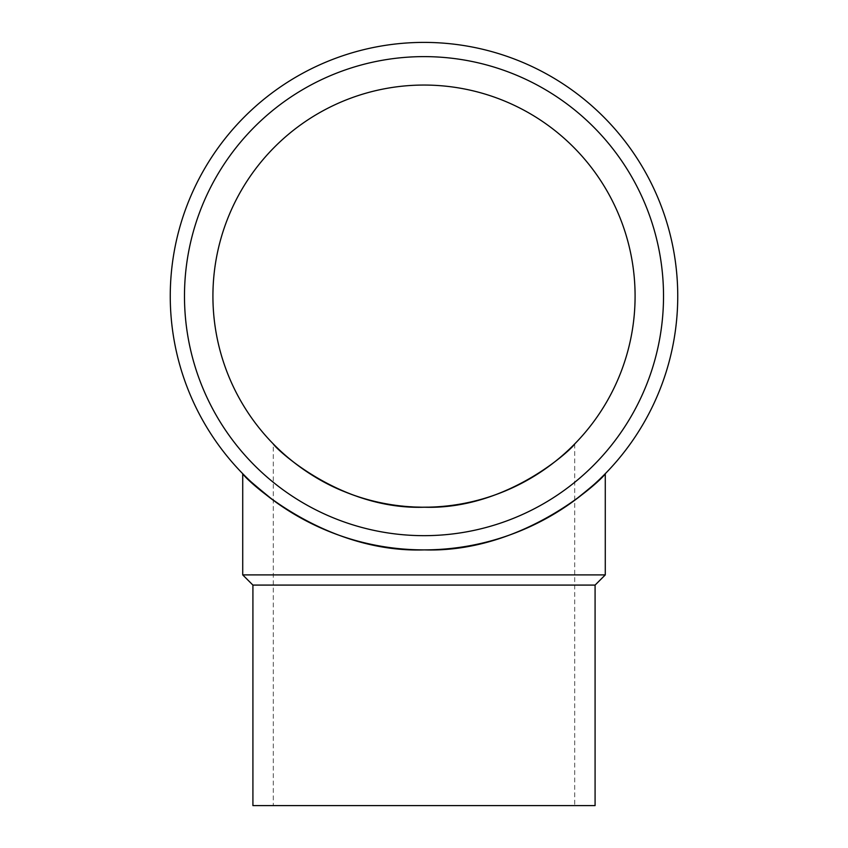 <?xml version="1.0" encoding="UTF-8"?>
<svg xmlns="http://www.w3.org/2000/svg" width="848" height="848" viewBox="0 0 848 848"><rect width="100%" height="100%" fill="white"/><g stroke="black" fill="none" stroke-linecap="round" stroke-linejoin="round"><path stroke-width="0.64" stroke-dasharray="4.24 3.18" d="M273.289 500.278C304.517 524.138 360.04 550.257 423.555 549.886C486.763 550.638 543.716 524.17 574.711 500.278M604.306 474.668L604.953 474.021M605.281 574.902L242.719 574.902M595.084 585.088L252.916 585.088M595.084 805.6L252.916 805.6M273.289 805.6L574.711 805.6L273.289 805.6L273.289 443.939L274.074 444.734M184.482 296.143A239.518 239.518 0 0 0 543.759 503.574A239.518 239.518 0 0 0 543.759 88.711A239.518 239.518 0 0 0 184.482 296.143A239.518 239.518 0 0 0 543.759 503.574A239.518 239.518 0 0 0 543.759 88.711A239.518 239.518 0 0 0 184.482 296.143A239.518 239.518 0 0 0 543.759 503.574A239.518 239.518 0 0 0 543.759 88.711A239.518 239.518 0 0 0 184.482 296.143M170.257 296.143A253.743 253.743 0 0 0 550.871 515.891A253.743 253.743 0 0 0 550.871 76.394A253.743 253.743 0 0 0 170.257 296.143M212.912 296.143A211.088 211.088 0 0 0 424 507.221A211.088 211.088 0 0 0 635.088 296.143A211.088 211.088 0 0 0 424 85.054A211.088 211.088 0 0 0 212.912 296.143M343.832 491.405C386.349 510.602 451.104 512.658 496.303 494.458C540.897 478.781 570.693 448.126 574.435 444.204M574.711 443.939L574.711 805.6"/><path stroke-width="1.27" d="M604.953 474.021L605.281 473.693C604.613 477.106 526.078 553.214 424.382 549.886C321.911 553.447 243.344 476.989 242.719 473.693C243.397 475.442 253.584 484.303 273.289 500.278M574.711 500.278C590.844 487.547 600.713 479.014 604.306 474.668M242.719 473.693L242.719 574.902L605.281 574.902L605.281 473.693M605.281 574.902L595.084 585.088L252.916 585.088L242.719 574.902M252.916 585.088L252.916 805.6L595.084 805.6L595.084 585.088M635.088 296.143A211.088 211.088 0 0 1 318.456 478.94A211.088 211.088 0 0 1 318.456 113.335A211.088 211.088 0 0 1 635.088 296.143M184.482 296.143A239.518 239.518 0 0 0 543.759 503.574A239.518 239.518 0 0 0 543.759 88.711A239.518 239.518 0 0 0 184.482 296.143M170.257 296.143A253.743 253.743 0 0 0 550.871 515.891A253.743 253.743 0 0 0 550.871 76.394A253.743 253.743 0 0 0 170.257 296.143M274.074 444.734C279.289 450.129 305.534 476.11 343.832 491.405M574.435 444.204L574.711 443.939C574.16 446.758 508.853 509.987 424.318 507.221C339.136 510.189 273.798 446.663 273.289 443.939"/></g></svg>
